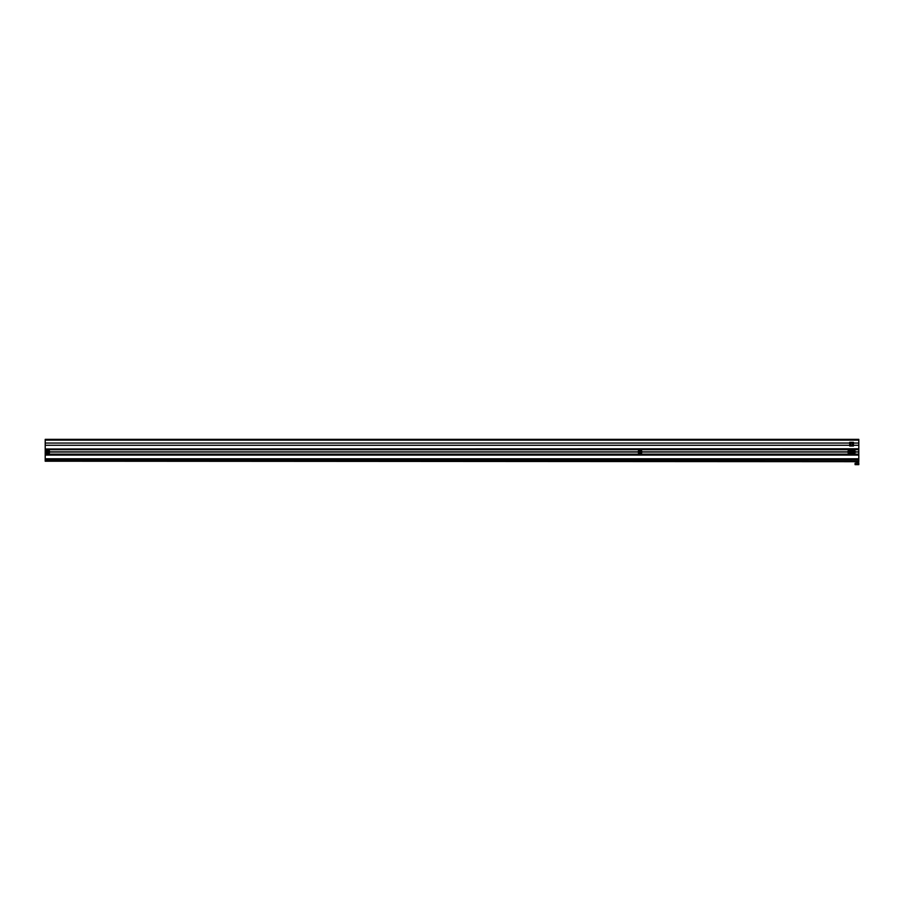 <?xml version="1.0" encoding="UTF-8"?>
<svg xmlns="http://www.w3.org/2000/svg" width="904" height="904" viewBox="0 0 904 904"><rect width="100%" height="100%" fill="white"/><g stroke="black" fill="none" stroke-linecap="round" stroke-linejoin="round"><path stroke-width="1.36" d="M858.8 440.101L858.8 439.355L45.211 439.355L45.211 440.101L858.8 440.101L858.8 448.983L45.211 448.983L858.8 448.791M45.211 440.101L45.211 445.276L849.726 445.276M49.652 451.864L638.19 451.864M45.957 451.864L45.211 451.864L45.957 451.943A1.853 1.853 0 0 1 47.799 450.09A1.853 1.853 0 0 1 49.652 451.943L638.19 451.943A1.853 1.853 0 0 1 640.043 450.09A1.853 1.853 0 0 1 641.896 451.943L847.884 451.943A1.853 1.853 0 0 1 849.726 450.09A1.853 1.853 0 0 1 851.579 451.943A1.853 1.853 0 0 1 853.432 450.09A1.853 1.853 0 0 1 855.286 451.943L858.8 451.943L858.8 448.983M49.652 452.011L638.19 452.011M641.896 451.864L847.884 451.864M641.896 452.011L847.884 452.011M45.211 455.085L858.8 455.085L858.8 459.526L45.211 459.526L45.211 451.943M45.211 452.011L45.957 452.011M45.211 454.158L858.8 454.158L858.8 451.943M855.286 452.011L858.8 452.011M855.286 451.864L858.8 451.864M45.211 451.864L45.211 448.983M45.211 441.276L45.211 443.062L849.726 443.062M853.432 443.062L858.8 443.062M853.432 445.276L858.8 445.276M45.211 445.276L45.211 448.791M858.8 454.158L858.8 454.904L45.211 454.904M855.286 451.943A1.853 1.853 0 0 1 853.432 453.797A1.853 1.853 0 0 1 851.579 451.943A1.853 1.853 0 0 1 849.726 453.797A1.853 1.853 0 0 1 847.884 451.943A1.853 1.853 0 0 1 849.726 450.09A1.853 1.853 0 0 1 851.579 451.943A1.853 1.853 0 0 1 853.432 450.09A1.853 1.853 0 0 1 855.286 451.943M853.432 452.836L852.653 452.395L853.432 451.039L854.212 451.491L853.432 452.836L854.178 451.514L852.698 451.514L853.432 452.802M849.726 452.836L848.958 451.491L850.506 451.491L849.726 452.836L850.472 451.514L848.992 451.514L849.726 452.802M640.043 451.039L640.823 451.491L640.043 452.836L639.264 452.395L640.043 451.039L639.297 452.373L640.778 452.373L640.043 451.085M641.896 451.943A1.853 1.853 0 0 1 640.043 453.797A1.853 1.853 0 0 1 638.19 451.943A1.853 1.853 0 0 0 640.043 453.797A1.853 1.853 0 0 0 641.896 451.943M49.652 451.943A1.853 1.853 0 0 1 47.799 453.797A1.853 1.853 0 0 1 45.957 451.943A1.853 1.853 0 0 1 47.799 450.09A1.853 1.853 0 0 1 49.652 451.943M47.799 452.836L47.019 451.491L48.579 451.491L47.799 452.836L48.545 451.514L47.064 451.514L47.799 452.802M850.675 444.169A0.915 0.915 0 0 1 851.579 443.254A0.915 0.915 0 0 1 852.495 444.169A0.915 0.915 0 0 1 851.579 445.084A0.915 0.915 0 0 1 850.675 444.169M849.726 442.316L849.726 446.022L853.432 446.022L853.432 442.316L849.726 442.316M858.789 459.526L858.789 461.684L45.2 461.221L45.211 443.062M855.082 463.232L858.789 462.791L858.789 464.645L855.082 464.645L855.082 463.232L858.789 463.232M45.211 449.717L858.8 449.717M45.211 458.791L858.8 458.791M851.692 451.943A1.74 1.74 0 0 0 853.432 453.684A1.74 1.74 0 0 0 855.173 451.943A1.74 1.74 0 0 0 853.432 450.203A1.74 1.74 0 0 0 851.692 451.943M847.997 451.943A1.74 1.74 0 0 0 849.726 453.684A1.74 1.74 0 0 0 851.466 451.943A1.74 1.74 0 0 0 849.726 450.203A1.74 1.74 0 0 0 847.997 451.943M641.784 451.943A1.74 1.74 0 0 0 640.043 450.203A1.74 1.74 0 0 0 638.303 451.943A1.74 1.74 0 0 0 640.043 453.684A1.74 1.74 0 0 0 641.784 451.943M46.059 451.943A1.74 1.74 0 0 0 47.799 453.684A1.74 1.74 0 0 0 49.539 451.943A1.74 1.74 0 0 0 47.799 450.203A1.74 1.74 0 0 0 46.059 451.943M45.2 460.486L858.789 460.938"/></g></svg>

